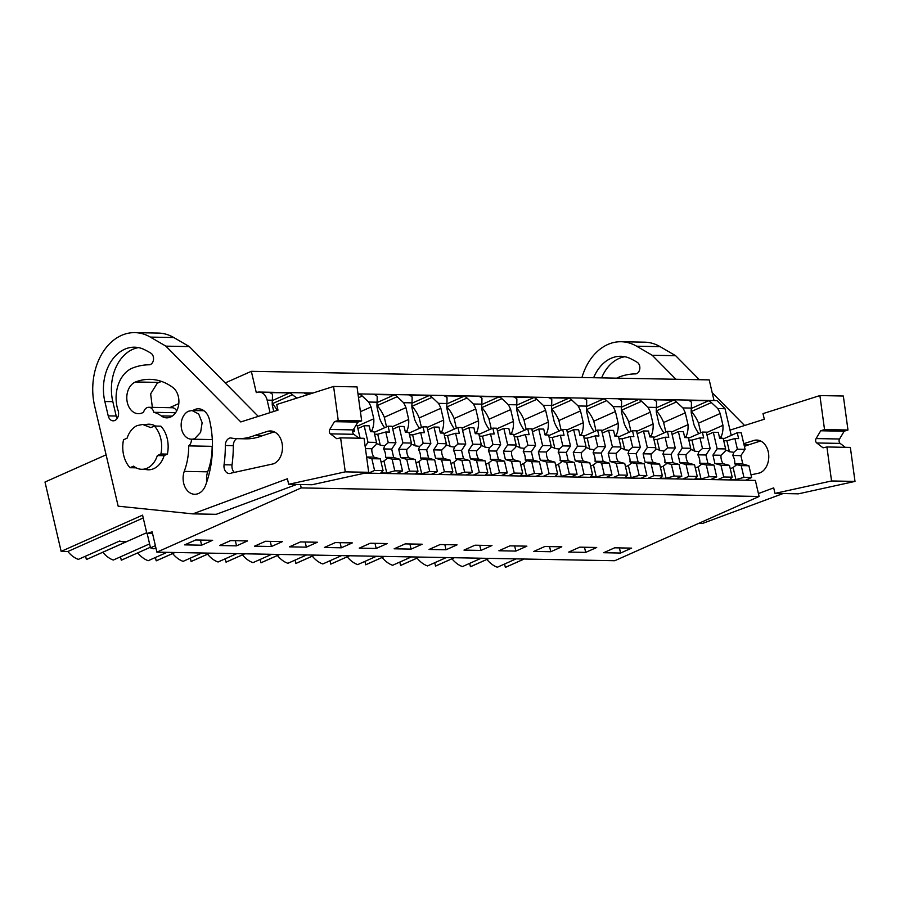 <?xml version="1.0" encoding="UTF-8"?>
<svg xmlns="http://www.w3.org/2000/svg" width="900" height="900" viewBox="0 0 900 900"><rect width="100%" height="100%" fill="white"/><g stroke="black" fill="none" stroke-linecap="round" stroke-linejoin="round"><path stroke-width="1.35" d="M365.051 473.096L755.359 480.409L759.105 496.485L301.23 487.912L300.431 484.504M301.23 487.912L156.893 552.15L614.768 560.722L759.105 496.485M225.236 382.928L251.336 371.317L709.211 379.89L714.026 400.556M357.986 393.896L716.996 400.613L725.018 408.713L731.239 435.397M620.595 553.039L603.641 552.724L614.666 547.808L631.631 548.134L620.595 553.039L619.403 547.898M306.371 547.155L289.406 546.84L300.442 541.924L317.396 542.239L306.371 547.155L305.168 542.014M265.523 541.271L282.488 541.586L271.451 546.502L254.498 546.188L265.523 541.271M509.929 545.85L526.882 546.165L515.858 551.081L498.892 550.755L509.929 545.85M480.938 550.429L463.984 550.102L475.009 545.197L491.974 545.512L480.938 550.429L479.745 545.288M579.758 547.155L596.711 547.481L585.686 552.386L568.721 552.071L579.758 547.155M544.837 546.502L561.803 546.817L550.766 551.734L533.812 551.419L544.837 546.502M376.2 548.46L359.235 548.145L370.271 543.24L387.225 543.555L376.2 548.46L374.996 543.319M335.351 542.576L352.316 542.903L341.28 547.808L324.326 547.493L335.351 542.576M446.029 549.765L429.064 549.45L440.1 544.545L457.054 544.86L446.029 549.765L444.825 544.635M405.18 543.892L422.145 544.207L411.109 549.113L394.155 548.798L405.18 543.892M230.614 540.619L247.567 540.934L236.542 545.85L219.578 545.524L230.614 540.619M195.694 539.966L212.659 540.281L201.623 545.197L184.669 544.871L195.694 539.966M156.893 552.15L152.156 531.821L146.857 533.498L152.572 533.61M524.104 559.024L505.35 567.371A24.446 15.682 66 0 0 506.048 567.09L524.171 559.024M505.35 567.371L504.562 564.019M486.877 559.429A24.446 15.682 66 0 0 497.363 567.225L516.116 558.877M489.184 558.371L470.43 566.719A24.446 15.682 66 0 0 471.139 566.438L489.251 558.371M470.43 566.719L469.654 563.366M451.957 558.776A24.446 15.682 66 0 0 462.454 566.572L481.207 558.225M454.275 557.719L435.521 566.066A24.446 15.682 66 0 0 436.219 565.785L454.343 557.719M435.521 566.066L434.734 562.714M417.049 558.124A24.446 15.682 66 0 0 427.534 565.92L446.287 557.572M419.355 557.066L400.601 565.414A24.446 15.682 66 0 0 401.31 565.132L419.423 557.066M400.601 565.414L399.825 562.061M382.129 557.471A24.446 15.682 66 0 0 392.625 565.267L411.379 556.92M384.446 556.414L365.692 564.761A24.446 15.682 66 0 0 366.39 564.48L384.514 556.414M365.692 564.761L364.905 561.409M347.22 556.819A24.446 15.682 66 0 0 357.705 564.604L376.459 556.256M349.526 555.761L330.772 564.109A24.446 15.682 66 0 0 331.481 563.816L349.594 555.761M330.772 564.109L329.996 560.745M312.3 556.166A24.446 15.682 66 0 0 322.796 563.951L341.55 555.604M314.618 555.097L295.864 563.445A24.446 15.682 66 0 0 296.561 563.164L314.685 555.109M295.864 563.445L295.076 560.092M277.391 555.514A24.446 15.682 66 0 0 287.876 563.299L306.63 554.951M279.697 554.445L260.944 562.793A24.446 15.682 66 0 0 261.653 562.511L279.765 554.445M260.944 562.793L260.168 559.44M242.471 554.861A24.446 15.682 66 0 0 252.968 562.646L271.721 554.299M244.789 553.793L226.035 562.14A24.446 15.682 66 0 0 226.732 561.859L244.856 553.793M226.035 562.14L225.248 558.788M207.562 554.197A24.446 15.682 66 0 0 218.047 561.994L236.801 553.646M209.869 553.14L191.115 561.488A24.446 15.682 66 0 0 191.824 561.206L209.936 553.14M191.115 561.488L190.339 558.135M172.643 553.545A24.446 15.682 66 0 0 183.139 561.341L201.893 552.994M174.96 552.488L156.206 560.835A24.446 15.682 66 0 0 156.904 560.554L175.028 552.488M156.206 560.835L155.419 557.483M137.734 552.892A24.446 15.682 66 0 0 148.219 560.689L166.972 552.341M121.286 560.183A24.446 15.682 66 0 0 121.995 559.901L150.368 547.267L121.286 560.183L120.51 556.83M102.814 552.24A24.446 15.682 66 0 0 113.31 560.036L149.58 543.881M143.246 517.95L67.837 551.509A24.446 15.682 66 0 0 78.39 559.373L119.633 541.024A24.446 15.682 -114 0 0 127.609 541.17L86.377 559.53A24.446 15.682 66 0 0 87.075 559.249L146.678 532.721M86.377 559.53L85.59 556.178M67.837 551.509L61.144 551.385L45 482.029L106.099 454.826M169.627 407.678L178.796 403.605M270.056 412.65L267.142 400.129A11.768 8.651 91.1 0 0 259.121 392.04A11.768 8.651 91.1 0 0 256.298 392.625L251.336 371.317M267.142 400.129L272.374 400.23L272.475 394.369A11.768 8.651 91.1 0 0 269.606 392.558L289.564 392.929A11.768 8.651 91.1 0 1 292.421 394.751L272.385 403.661L272.227 402.975M296.887 398.104L292.421 394.751M311.873 393.356L304.526 393.21A11.768 8.651 91.1 0 1 307.181 394.841M358.031 394.211L359.392 394.245A11.768 8.651 91.1 0 1 362.25 396.056L368.662 402.03L372.892 402.12L377.123 402.199L377.213 396.338A11.768 8.651 91.1 0 0 374.355 394.526L394.301 394.897A11.768 8.651 91.1 0 1 397.159 396.709L403.571 402.694L412.031 402.851L412.132 396.99A11.768 8.651 91.1 0 0 409.264 395.179L429.221 395.55A11.768 8.651 91.1 0 1 432.079 397.361L438.491 403.346L446.951 403.504L447.041 397.642A11.768 8.651 91.1 0 0 444.184 395.831L464.13 396.202A11.768 8.651 91.1 0 1 466.988 398.014L473.4 403.999L481.86 404.156L481.961 398.295A11.768 8.651 91.1 0 0 479.093 396.484L499.05 396.855A11.768 8.651 91.1 0 1 501.907 398.666L508.309 404.651L516.78 404.809L516.87 398.947A11.768 8.651 91.1 0 0 514.012 397.136L533.959 397.507A11.768 8.651 91.1 0 1 536.816 399.319L543.229 405.304L551.689 405.461L551.79 399.6A11.768 8.651 91.1 0 0 548.921 397.789L568.879 398.171A11.768 8.651 91.1 0 1 571.736 399.983L578.137 405.956L586.597 406.114L586.699 400.252A11.768 8.651 91.1 0 0 583.841 398.441L603.788 398.824A11.768 8.651 91.1 0 1 606.645 400.635L613.058 406.609L621.518 406.766L621.607 400.916A11.768 8.651 91.1 0 0 618.75 399.105L638.707 399.476A11.768 8.651 91.1 0 1 641.565 401.287L647.966 407.272L656.426 407.43L656.528 401.569A11.768 8.651 91.1 0 0 653.67 399.757L673.616 400.129A11.768 8.651 91.1 0 1 676.474 401.94L682.886 407.925L691.346 408.082L691.436 402.221A11.768 8.651 91.1 0 0 688.579 400.41L708.536 400.781A11.768 8.651 91.1 0 1 711.394 402.593L691.357 411.514L691.189 410.827M719.494 437.535L721.136 436.815A26.662 17.1 66 0 0 722.936 425.34L720.18 413.516A26.674 17.111 66 0 0 717.795 408.577L711.394 402.593M272.374 400.23A26.674 17.111 66 0 0 272.284 405.124L273.757 411.469M721.136 436.815L721.474 438.277M691.346 408.082A26.674 17.111 66 0 0 691.256 412.976L694.001 424.8A26.662 17.1 66 0 0 698.884 433.609M684.585 436.882L686.216 436.162A26.662 17.1 66 0 0 688.016 424.688L685.271 412.864A26.674 17.111 66 0 0 682.886 407.925M686.216 436.162L686.554 437.614M656.426 407.43A26.674 17.111 66 0 0 656.336 412.324L659.092 424.136A26.662 17.1 66 0 0 663.964 432.956M649.665 436.23L651.308 435.499A26.662 17.1 66 0 0 653.107 424.024L650.351 412.211A26.674 17.111 66 0 0 647.966 407.272M651.308 435.499L651.645 436.961M621.518 406.766A26.674 17.111 66 0 0 621.428 411.671L624.173 423.484A26.662 17.1 66 0 0 629.055 432.304M614.756 435.577L616.387 434.846A26.662 17.1 66 0 0 618.188 423.371L615.442 411.559A26.674 17.111 66 0 0 613.058 406.609M616.387 434.846L616.725 436.309M586.597 406.114A26.674 17.111 66 0 0 586.508 411.019L589.264 422.831A26.662 17.1 66 0 0 594.135 431.64M579.836 434.925L581.479 434.194A26.662 17.1 66 0 0 583.279 422.719L580.523 410.906A26.674 17.111 66 0 0 578.137 405.956M581.479 434.194L581.816 435.656M551.689 405.461A26.674 17.111 66 0 0 551.599 410.355L554.344 422.179A26.662 17.1 66 0 0 559.226 430.988M544.928 434.272L546.559 433.541A26.662 17.1 66 0 0 548.359 422.066L545.614 410.254A26.674 17.111 66 0 0 543.229 405.304M546.559 433.541L546.908 435.004M516.78 404.809A26.674 17.111 66 0 0 516.679 409.702L519.435 421.526A26.662 17.1 66 0 0 524.306 430.335M510.007 433.62L511.65 432.889A26.662 17.1 66 0 0 513.45 421.414L510.694 409.59A26.674 17.111 66 0 0 508.309 404.651M511.65 432.889L511.988 434.351M481.86 404.156A26.674 17.111 66 0 0 481.77 409.05L484.515 420.874A26.662 17.1 66 0 0 489.397 429.683M475.099 432.968L476.73 432.236A26.662 17.1 66 0 0 478.53 420.761L475.785 408.938A26.674 17.111 66 0 0 473.4 403.999M476.73 432.236L477.079 433.699M446.951 403.504A26.674 17.111 66 0 0 446.85 408.397L449.606 420.221A26.662 17.1 66 0 0 454.478 429.03M440.179 432.304L441.821 431.584A26.662 17.1 66 0 0 443.621 420.109L440.865 408.285A26.674 17.111 66 0 0 438.491 403.346M441.821 431.584L442.159 433.035M412.031 402.851A26.674 17.111 66 0 0 411.941 407.745L414.686 419.558A26.662 17.1 66 0 0 419.569 428.377M405.27 431.651L406.901 430.931A26.662 17.1 66 0 0 408.701 419.456L405.956 407.632A26.674 17.111 66 0 0 403.571 402.694M406.901 430.931L407.25 432.382M377.123 402.199A26.674 17.111 66 0 0 377.021 407.093L379.777 418.905A26.662 17.1 66 0 0 384.649 427.725M370.361 430.999L371.993 430.267A26.662 17.1 66 0 0 373.793 418.793L371.036 406.98A26.674 17.111 66 0 0 368.662 402.03M371.993 430.267L372.33 431.73M61.144 551.385L142.582 515.137L146.857 533.498M271.451 546.502L270.259 541.361M515.858 551.081L514.654 545.94M585.686 552.386L584.482 547.245M550.766 551.734L549.574 546.592M341.28 547.808L340.088 542.666M411.109 549.113L409.916 543.983M236.542 545.85L235.339 540.709M201.623 545.197L200.43 540.056M289.564 392.929L272.34 400.601M277.189 410.389A26.674 17.111 66 0 0 272.385 403.661M359.392 394.245L358.11 394.808M358.515 397.721L362.25 396.056M360.416 411.705L371.036 406.98M394.301 394.897L377.077 402.559M376.965 404.944L377.123 405.63L397.159 396.709M386.539 426.881L384.3 417.274L405.956 407.632M384.3 417.274A26.674 17.111 66 0 0 377.123 405.63M429.221 395.55L411.998 403.211M411.885 405.596L412.043 406.282L432.079 397.361M421.459 427.534L419.22 417.926L440.865 408.285M419.22 417.926A26.674 17.111 66 0 0 412.043 406.282M464.13 396.202L446.906 403.875M446.794 406.249L446.951 406.935L466.988 398.014M456.368 428.186L454.129 418.579L475.785 408.938M454.129 418.579A26.674 17.111 66 0 0 446.951 406.935M499.05 396.855L481.826 404.527M481.714 406.901L481.871 407.588L501.907 398.666M491.287 428.839L489.049 419.231L510.694 409.59M489.049 419.231A26.674 17.111 66 0 0 481.871 407.588M533.959 397.507L516.735 405.18M516.623 407.554L516.78 408.24L536.816 399.319M526.196 429.502L523.957 419.884L545.614 410.254M523.957 419.884A26.674 17.111 66 0 0 516.78 408.24M568.879 398.171L551.655 405.832M551.543 408.218L551.7 408.892L571.736 399.983M561.116 430.155L558.877 420.536L580.523 410.906M558.877 420.536A26.674 17.111 66 0 0 551.7 408.892M603.788 398.824L586.564 406.485M586.451 408.87L586.609 409.545L606.645 400.635M596.025 430.808L593.786 421.189L615.442 411.559M593.786 421.189A26.674 17.111 66 0 0 586.609 409.545M638.707 399.476L621.484 407.137M621.36 409.522L621.529 410.209L641.565 401.287M630.945 431.46L628.706 421.841L650.351 412.211M628.706 421.841A26.674 17.111 66 0 0 621.529 410.209M673.616 400.129L656.393 407.79M656.28 410.175L656.438 410.861L676.474 401.94M665.854 432.113L663.615 422.505L685.271 412.864M663.615 422.505A26.674 17.111 66 0 0 656.438 410.861M708.536 400.781L691.312 408.442M700.774 432.765L698.535 423.157L720.18 413.516M698.535 423.157A26.674 17.111 66 0 0 691.357 411.514M722.936 425.34L706.444 432.675M671.535 432.022L688.016 424.688M636.615 431.37L653.107 424.024M601.706 430.706L618.188 423.371M566.786 430.054L583.279 422.719M531.877 429.401L548.359 422.066M496.957 428.749L513.45 421.414M462.049 428.096L478.53 420.761M427.129 427.444L443.621 420.109M392.22 426.791L408.701 419.456M357.3 426.139L373.793 418.793M188.528 411.233L191.97 410.512L198.709 414.045L202.129 422.685L200.61 432.36L194.873 438.48A14.344 10.541 91.1 0 1 191.43 439.189A14.344 10.541 91.1 0 1 181.26 427.016A14.344 10.541 91.1 0 1 188.528 411.233M154.384 426.037L150.829 427.624L142.627 424.451L137.25 425.565A22.433 16.481 91.1 0 0 127.091 438.188L123.525 439.774A26.482 19.451 -88.9 0 0 130.028 467.719L133.594 466.132A22.433 16.481 91.1 0 0 141.795 469.305A22.433 16.481 91.1 0 0 157.331 455.569L163.811 455.692L167.377 454.106A26.482 19.451 -88.9 0 0 160.875 426.161L154.384 426.037A26.482 19.451 -88.9 0 1 160.898 453.983L167.377 454.106M155.385 545.67L150.502 547.841L147.172 533.509M155.914 547.931L153.81 548.82L150.502 547.841M157.331 455.569L160.898 453.983M136.148 467.831L130.028 467.719M748.913 465.761L741.217 465.615L743.951 477.371L751.646 477.517L748.913 465.761L742.815 464.017L740.869 455.636L745.076 449.303L741.24 432.799L737.246 432.72L738.619 438.593L734.906 438.525L726.874 440.764L729.439 451.755A9.675 6.21 66 0 0 725.738 450.371A9.675 6.21 66 0 0 725.344 450.382M726.874 440.764L723.724 440.707M729.439 451.755L733.849 452.295L737.381 449.168L734.906 438.525M723.161 438.3L719.663 438.244L718.29 432.371L713.306 432.27L717.154 448.785L725.636 448.942L723.161 438.3M723.004 463.646L714.881 463.5L720.979 465.233L729.472 465.401L723.004 463.646A9.675 6.21 66 0 1 721.058 455.265L725.164 451.238L725.636 448.942M733.849 452.295L732.735 455.479A9.675 6.21 66 0 1 734.692 463.871L736.74 464.726L733.095 467.505L735.919 479.61L729.934 479.498L732.206 477.157L729.472 465.401M730.249 468.754L733.095 467.505M740.869 455.636L732.735 455.479M745.076 449.303L737.381 449.168M723.308 438.93L737.246 432.72M721.058 455.265L712.935 455.108L717.154 448.785M714.881 463.5L712.935 455.108M743.951 477.371L735.919 479.61M741.217 465.615L736.74 464.726M742.815 464.017L734.692 463.871M751.646 477.517L745.549 480.229M713.306 432.27L707.006 435.082M720.979 465.233L723.712 476.989L717.626 479.711M723.712 476.989L732.206 477.157M713.992 465.109L706.298 464.963L709.031 476.719L716.726 476.865L713.992 465.109L707.906 463.365L705.949 454.984L710.168 448.65L706.32 432.146L702.337 432.067L703.699 437.94L699.998 437.873L691.965 440.111L694.519 451.103A9.675 6.21 66 0 0 690.817 449.719A9.675 6.21 66 0 0 690.424 449.73M691.965 440.111L688.815 440.055M694.519 451.103L698.94 451.631L702.472 448.504L699.998 437.873M688.252 437.647L684.742 437.58L683.381 431.719L678.398 431.618L682.234 448.132L690.727 448.29L688.252 437.647M688.095 462.994L679.972 462.848L686.059 464.58L694.553 464.738L688.095 462.994A9.675 6.21 66 0 1 686.149 454.613L690.244 450.585L690.727 448.29M698.94 451.631L697.826 454.826A9.675 6.21 66 0 1 699.773 463.219L701.831 464.062L698.186 466.841L700.999 478.957L695.014 478.845L697.286 476.494L694.553 464.738M695.34 468.101L698.186 466.841M705.949 454.984L697.826 454.826M710.168 448.65L702.472 448.504M688.399 438.277L702.337 432.067M686.149 454.613L678.015 454.455L682.234 448.132M679.972 462.848L678.015 454.455M709.031 476.719L700.999 478.957M706.298 464.963L701.831 464.062M707.906 463.365L699.773 463.219M716.726 476.865L710.64 479.576M678.398 431.618L672.097 434.43M686.059 464.58L688.804 476.336L682.706 479.048M688.804 476.336L697.286 476.494M679.084 464.456L671.389 464.31L674.123 476.066L681.817 476.213L679.084 464.456L672.986 462.713L671.04 454.331L675.248 447.998L671.411 431.494L667.418 431.415L668.79 437.287L665.077 437.22L657.045 439.459L659.61 450.45A9.675 6.21 66 0 0 655.909 449.066A9.675 6.21 66 0 0 655.515 449.077M657.045 439.459L653.895 439.402M659.61 450.45L664.02 450.979L667.553 447.851L665.077 437.22M653.332 436.995L649.834 436.928L648.461 431.066L643.477 430.965L647.325 447.48L655.808 447.637L653.332 436.995M653.175 462.341L645.053 462.184L651.15 463.928L659.644 464.085L653.175 462.341A9.675 6.21 66 0 1 651.229 453.96L655.335 449.933L655.808 447.637M664.02 450.979L662.906 454.174A9.675 6.21 66 0 1 664.864 462.555L666.911 463.41L663.266 466.189L666.09 478.305L660.105 478.192L662.377 475.841L659.644 464.085M660.42 467.449L663.266 466.189M671.04 454.331L662.906 454.174M675.248 447.998L667.553 447.851M653.479 437.625L667.418 431.415M651.229 453.96L643.106 453.803L647.325 447.48M645.053 462.184L643.106 453.803M674.123 476.066L666.09 478.305M671.389 464.31L666.911 463.41M672.986 462.713L664.864 462.555M681.817 476.213L675.72 478.924M643.477 430.965L637.178 433.766M651.15 463.928L653.884 475.684L647.798 478.395M653.884 475.684L662.377 475.841M644.164 463.793L636.469 463.657L639.202 475.414L646.898 475.56L644.164 463.793L638.077 462.06L636.12 453.679L640.339 447.345L636.491 430.841L632.509 430.762L633.87 436.635L630.169 436.567L622.136 438.806L624.69 449.798A9.675 6.21 66 0 0 620.989 448.414A9.675 6.21 66 0 0 620.595 448.425M622.136 438.806L618.986 438.739M624.69 449.798L629.111 450.326L632.644 447.199L630.169 436.567M618.424 436.343L614.914 436.275L613.553 430.402L608.569 430.312L612.405 446.827L620.899 446.985L618.424 436.343M618.266 461.689L610.144 461.531L616.23 463.275L624.724 463.433L618.266 461.689A9.675 6.21 66 0 1 616.32 453.308L620.415 449.28L620.899 446.985M629.111 450.326L627.998 453.521A9.675 6.21 66 0 1 629.944 461.902L632.002 462.757L628.357 465.536L631.17 477.652L625.185 477.54L627.469 475.189L624.724 463.433M625.511 466.796L628.357 465.536M636.12 453.679L627.998 453.521M640.339 447.345L632.644 447.199M618.57 436.961L632.509 430.762M616.32 453.308L608.186 453.15L612.405 446.827M610.144 461.531L608.186 453.15M639.202 475.414L631.17 477.652M636.469 463.657L632.002 462.757M638.077 462.06L629.944 461.902M646.898 475.56L640.811 478.271M608.569 430.312L602.269 433.114M616.23 463.275L618.975 475.031L612.877 477.743M618.975 475.031L627.469 475.189M609.255 463.14L601.56 463.005L604.294 474.761L611.989 474.896L609.255 463.14L603.158 461.407L601.211 453.015L605.419 446.692L601.582 430.178L597.589 430.11L598.961 435.983L595.249 435.904L587.216 438.154L589.781 449.145A9.675 6.21 66 0 0 586.08 447.761A9.675 6.21 66 0 0 585.686 447.761M587.216 438.154L584.066 438.086M589.781 449.145L594.191 449.674L597.724 446.546L595.249 435.904M583.504 435.69L580.005 435.623L578.633 429.75L573.649 429.66L577.496 446.164L585.979 446.332L583.504 435.69M583.346 461.036L575.224 460.879L581.321 462.623L589.815 462.78L583.346 461.036A9.675 6.21 66 0 1 581.4 452.644L585.506 448.627L585.979 446.332M594.191 449.674L593.077 452.869A9.675 6.21 66 0 1 595.035 461.25L597.082 462.105L593.438 464.884L596.261 477L590.276 476.887L592.549 474.536L589.815 462.78M590.591 466.144L593.438 464.884M601.211 453.015L593.077 452.869M605.419 446.692L597.724 446.546M583.65 436.309L597.589 430.11M581.4 452.644L573.278 452.498L577.496 446.164M575.224 460.879L573.278 452.498M604.294 474.761L596.261 477M601.56 463.005L597.082 462.105M603.158 461.407L595.035 461.25M611.989 474.896L605.891 477.608M573.649 429.66L567.349 432.461M581.321 462.623L584.055 474.379L577.969 477.09M584.055 474.379L592.549 474.536M574.335 462.488L566.64 462.341L569.374 474.098L577.069 474.244L574.335 462.488L568.249 460.755L566.291 452.363L570.51 446.04L566.663 429.525L562.68 429.457L564.041 435.319L560.34 435.251L552.308 437.49L554.861 448.493A9.675 6.21 66 0 0 551.16 447.098A9.675 6.21 66 0 0 550.766 447.109M552.308 437.49L549.158 437.434M554.861 448.493L559.283 449.021L562.815 445.894L560.34 435.251M548.595 435.037L545.085 434.97L543.724 429.098L538.74 429.007L542.576 445.511L551.07 445.669L548.595 435.037M548.438 460.384L540.315 460.226L546.401 461.97L554.895 462.127L548.438 460.384A9.675 6.21 66 0 1 546.491 451.991L550.586 447.975L551.07 445.669M559.283 449.021L558.169 452.216A9.675 6.21 66 0 1 560.115 460.598L562.174 461.452L558.529 464.231L561.341 476.348L555.356 476.235L557.64 473.884L554.895 462.127M555.683 465.491L558.529 464.231M566.291 452.363L558.169 452.216M570.51 446.04L562.815 445.894M548.741 435.656L562.68 429.457M546.491 451.991L538.358 451.845L542.576 445.511M540.315 460.226L538.358 451.845M569.374 474.098L561.341 476.348M566.64 462.341L562.174 461.452M568.249 460.755L560.115 460.598M577.069 474.244L570.983 476.955M538.74 429.007L532.44 431.809M546.401 461.97L549.146 473.726L543.049 476.438M549.146 473.726L557.64 473.884M539.426 461.835L531.731 461.689L534.465 473.445L542.16 473.591L539.426 461.835L533.329 460.091L531.382 451.71L535.59 445.387L531.754 428.873L527.76 428.805L529.132 434.666L525.42 434.599L517.387 436.838L519.952 447.84A9.675 6.21 66 0 0 516.251 446.445A9.675 6.21 66 0 0 515.858 446.456M517.387 436.838L514.238 436.781M519.952 447.84L524.363 448.369L527.895 445.241L525.42 434.599M513.675 434.385L510.176 434.317L508.815 428.445L503.82 428.355L507.668 444.859L516.161 445.016L513.675 434.385M513.529 459.72L505.395 459.574L511.493 461.317L519.986 461.475L513.529 459.72A9.675 6.21 66 0 1 511.571 451.339L515.678 447.311L516.161 445.016M524.363 448.369L523.249 451.564A9.675 6.21 66 0 1 525.206 459.945L527.254 460.8L523.609 463.579L526.433 475.695L520.447 475.582L522.72 473.231L519.986 461.475M520.762 464.839L523.609 463.579M531.382 451.71L523.249 451.564M535.59 445.387L527.895 445.241M513.821 435.004L527.76 428.805M511.571 451.339L503.449 451.192L507.668 444.859M505.395 459.574L503.449 451.192M534.465 473.445L526.433 475.695M531.731 461.689L527.254 460.8M533.329 460.091L525.206 459.945M542.16 473.591L536.062 476.303M503.82 428.355L497.52 431.156M511.493 461.317L514.226 473.074L508.14 475.785M514.226 473.074L522.72 473.231M504.506 461.183L496.811 461.036L499.556 472.793L507.24 472.939L504.506 461.183L498.42 459.439L496.463 451.058L500.681 444.735L496.834 428.22L492.851 428.141L494.213 434.014L490.511 433.946L482.479 436.185L485.032 447.176A9.675 6.21 66 0 0 481.331 445.793A9.675 6.21 66 0 0 480.938 445.804M482.479 436.185L479.329 436.129M485.032 447.176L489.454 447.716L492.986 444.589L490.511 433.946M478.766 433.721L475.256 433.665L473.895 427.793L468.911 427.702L472.748 444.206L481.241 444.364L478.766 433.721M478.609 459.067L470.486 458.921L476.572 460.654L485.066 460.822L478.609 459.067A9.675 6.21 66 0 1 476.662 450.686L480.757 446.659L481.241 444.364M489.454 447.716L488.34 450.911A9.675 6.21 66 0 1 490.286 459.293L492.345 460.147L488.7 462.926L491.512 475.031L485.527 474.919L487.811 472.579L485.066 460.822M485.854 464.175L488.7 462.926M496.463 451.058L488.34 450.911M500.681 444.735L492.986 444.589M478.912 434.351L492.851 428.141M476.662 450.686L468.529 450.54L472.748 444.206M470.486 458.921L468.529 450.54M499.556 472.793L491.512 475.031M496.811 461.036L492.345 460.147M498.42 459.439L490.286 459.293M507.24 472.939L501.154 475.65M468.911 427.702L462.611 430.504M476.572 460.654L479.317 472.421L473.22 475.132M479.317 472.421L487.811 472.579M469.598 460.53L461.902 460.384L464.636 472.14L472.331 472.286L469.598 460.53L463.5 458.786L461.554 450.405L465.761 444.071L461.925 427.567L457.931 427.489L459.304 433.361L455.591 433.294L447.559 435.532L450.124 446.524A9.675 6.21 66 0 0 446.423 445.14A9.675 6.21 66 0 0 446.029 445.151M447.559 435.532L444.409 435.476M450.124 446.524L454.534 447.064L458.077 443.936L455.591 433.294M443.846 433.069L440.348 433.001L438.986 427.14L433.991 427.039L437.839 443.554L446.332 443.711L443.846 433.069M443.7 458.415L435.566 458.269L441.664 460.001L450.157 460.159L443.7 458.415A9.675 6.21 66 0 1 441.743 450.034L445.849 446.006L446.332 443.711M454.534 447.064L453.42 450.248A9.675 6.21 66 0 1 455.377 458.64L457.425 459.495L453.78 462.274L456.604 474.379L450.619 474.266L452.891 471.926L450.157 460.159M450.934 463.522L453.78 462.274M461.554 450.405L453.42 450.248M465.761 444.071L458.077 443.936M443.993 433.699L457.931 427.489M441.743 450.034L433.62 449.876L437.839 443.554M435.566 458.269L433.62 449.876M464.636 472.14L456.604 474.379M461.902 460.384L457.425 459.495M463.5 458.786L455.377 458.64M472.331 472.286L466.234 474.998M433.991 427.039L427.691 429.851M441.664 460.001L444.397 471.757L438.311 474.469M444.397 471.757L452.891 471.926M434.678 459.877L426.983 459.731L429.728 471.488L437.411 471.634L434.678 459.877L428.591 458.134L426.634 449.752L430.853 443.419L427.005 426.915L423.022 426.836L424.384 432.709L420.683 432.641L412.65 434.88L415.204 445.871A9.675 6.21 66 0 0 411.502 444.488A9.675 6.21 66 0 0 411.109 444.499M412.65 434.88L409.5 434.824M415.204 445.871L419.625 446.4L423.157 443.272L420.683 432.641M408.938 432.416L405.428 432.349L404.066 426.488L399.082 426.386L402.919 442.901L411.412 443.059L408.938 432.416M408.78 457.762L400.657 457.616L406.744 459.349L415.238 459.506L408.78 457.762A9.675 6.21 66 0 1 406.834 449.381L410.929 445.354L411.412 443.059M419.625 446.4L418.511 449.595A9.675 6.21 66 0 1 420.457 457.988L422.516 458.831L418.871 461.61L421.684 473.726L415.699 473.614L417.983 471.262L415.238 459.506M416.025 462.87L418.871 461.61M426.634 449.752L418.511 449.595M430.853 443.419L423.157 443.272M409.084 433.046L423.022 426.836M406.834 449.381L398.7 449.224L402.919 442.901M400.657 457.616L398.7 449.224M429.728 471.488L421.684 473.726M426.983 459.731L422.516 458.831M428.591 458.134L420.457 457.988M437.411 471.634L431.325 474.345M399.082 426.386L392.782 429.199M406.744 459.349L409.489 471.105L403.391 473.816M409.489 471.105L417.983 471.262M399.769 459.225L392.074 459.079L394.808 470.835L402.502 470.981L399.769 459.225L393.671 457.481L391.725 449.1L395.933 442.766L392.096 426.262L388.103 426.184L389.475 432.056L385.762 431.989L377.73 434.228L380.295 445.219A9.675 6.21 66 0 0 376.594 443.835A9.675 6.21 66 0 0 376.2 443.846M377.73 434.228L374.58 434.171M380.295 445.219L384.705 445.748L388.249 442.62L385.762 431.989M374.017 431.764L370.519 431.696L369.157 425.835L364.162 425.734L368.01 442.249L376.504 442.406L374.017 431.764M366.637 457.211L371.835 458.696L380.329 458.854L373.871 457.11A9.675 6.21 66 0 1 371.914 448.729L376.02 444.701L376.504 442.406M384.705 445.748L383.591 448.942A9.675 6.21 66 0 1 385.549 457.324L387.596 458.179L383.951 460.957L386.775 473.074L380.79 472.961L383.062 470.61L380.329 458.854M381.105 462.218L383.951 460.957M391.725 449.1L383.591 448.942M395.933 442.766L388.249 442.62M374.164 432.382L388.103 426.184M365.175 446.501L368.01 442.249M371.914 448.729L365.456 448.605M373.871 457.11L366.604 456.975M394.808 470.835L386.775 473.074M392.074 459.079L387.596 458.179M393.671 457.481L385.549 457.324M402.502 470.981L396.405 473.692M364.162 425.734L357.863 428.535M371.835 458.696L374.569 470.452L368.483 473.164M374.569 470.452L383.062 470.61M353.936 428.738L354.555 431.404L352.789 431.37M360.124 438.233L357.188 425.61L355.815 425.576M774.979 493.391L831.555 480.971L855 481.41L798.424 493.83L774.979 493.391L773.696 487.879L758.419 493.549M816.716 442.969L840.161 443.407A2.948 2.16 91.1 0 1 839.554 439.009L844.178 431.213L820.732 430.774L816.109 438.57A2.948 2.16 91.1 0 0 816.716 442.969L823.061 447.817L826.92 446.974L831.555 480.971M820.732 430.774L824.535 429.57L819.9 395.572L762.998 413.618L764.303 419.243L730.001 430.132M581.951 377.505A55.901 41.074 91.1 0 1 621.146 341.73A55.901 41.074 91.1 0 1 636.649 346.207L652.196 355.264L675.911 379.271M593.64 377.73A41.333 30.375 91.1 0 1 620.865 356.287A41.333 30.375 91.1 0 1 630.9 358.819A130.511 95.906 91.1 0 1 637.268 362.351A6.041 4.433 91.1 0 1 639.754 369.101A6.041 4.433 91.1 0 1 635.389 373.894A82.26 60.446 91.1 0 0 618.998 377.1A30.724 22.579 91.1 0 0 616.725 378.157M759.712 440.606L753.773 440.494L743.771 443.678M753.773 440.505A16.785 12.33 91.1 0 1 756.754 440.066A16.785 12.33 91.1 0 1 768.679 454.489A16.785 12.33 91.1 0 1 759.904 472.905L751.028 474.851M783.067 493.549L702.551 523.429L698.726 523.361M855 481.41L850.354 447.412L826.92 446.974M840.161 443.407L845.28 447.311M844.178 431.213L847.98 430.009L824.535 429.57M819.9 395.572L843.345 396.011L847.98 430.009M621.146 341.73L644.591 342.169A55.901 41.074 91.1 0 1 660.094 346.646L675.641 355.702L699.356 379.71M712.192 392.704L744.592 425.498M675.641 355.702L652.196 355.264M601.627 377.876A41.333 30.375 91.1 0 1 624.859 356.726M743.974 444.566L749.104 444.668A76.657 56.329 91.1 0 1 744.379 446.299M760.646 441L749.104 444.668M288.675 484.29L345.251 471.859L368.696 472.298L312.109 484.729L288.675 484.29L287.392 478.777L192.803 513.877L118.159 506.183L94.657 406.091A55.901 41.074 91.1 0 1 134.843 332.629A55.901 41.074 91.1 0 1 150.345 337.095L165.893 346.151L240.773 421.942L277.999 410.13L276.683 404.516L333.596 386.46L338.231 420.457L334.429 421.661L329.805 429.457L353.25 429.896L357.874 422.111L334.429 421.661M329.805 429.457A2.948 2.16 91.1 0 0 330.412 433.856L336.757 438.705L340.605 437.861L345.251 471.859M146.115 424.519A22.804 16.751 91.1 0 1 149.119 424.204A22.804 16.751 91.1 0 1 155.498 426.06M164.16 455.546A22.804 16.751 91.1 0 1 148.264 469.8A22.804 16.751 91.1 0 1 145.282 469.373M161.257 415.912A35.303 25.942 91.1 0 0 153.81 412.312A7.357 5.4 91.1 0 0 148.804 407.295A7.357 5.4 91.1 0 0 143.595 412.166A16.178 11.891 91.1 0 1 138.364 413.696A16.178 11.891 91.1 0 1 127.024 400.939A16.178 11.891 91.1 0 1 133.74 382.882A16.178 11.891 91.1 0 1 135.517 381.971A67.669 49.725 91.1 0 1 149.963 379.35A67.669 49.725 91.1 0 1 172.766 387.416A16.178 11.891 91.1 0 1 178.493 405.731A16.178 11.891 91.1 0 1 166.714 417.848A16.178 11.891 91.1 0 1 161.257 415.912L172.226 416.115M188.696 445.894A54.428 39.994 91.1 0 1 184.23 471.397L207.675 471.836A54.428 39.994 91.1 0 0 212.13 446.332L188.696 445.894A7.357 5.4 91.1 0 0 191.464 439.189M192.949 410.535A16.178 11.891 91.1 0 1 198.472 408.803A16.178 11.891 91.1 0 1 208.8 417.532A16.178 11.891 91.1 0 1 209.52 419.929A86.782 63.765 91.1 0 1 205.616 485.235A16.178 11.891 91.1 0 1 194.692 494.28A16.178 11.891 91.1 0 1 184.23 471.397M116.201 416.036L112.826 401.659L104.85 401.512A41.333 30.375 91.1 0 1 134.561 347.186A41.333 30.375 91.1 0 1 144.585 349.706A130.511 95.906 91.1 0 1 150.964 353.239A6.041 4.433 91.1 0 1 153.45 359.989A6.041 4.433 91.1 0 1 149.085 364.793A82.26 60.446 91.1 0 0 132.683 367.988A30.724 22.579 91.1 0 0 118.103 410.546A7.211 5.299 91.1 0 1 113.141 420.829A7.211 5.299 91.1 0 1 108.45 416.666A7.211 5.299 91.1 0 1 108.225 415.879L116.201 416.025L117.169 418.433M104.85 401.512L108.225 415.879M273.409 431.505L267.469 431.392A16.785 12.33 91.1 0 1 270.45 430.954A16.785 12.33 91.1 0 1 282.375 445.376A16.785 12.33 91.1 0 1 273.589 463.793L231.379 473.051A7.515 5.524 91.1 0 1 229.343 473.535A7.515 5.524 91.1 0 1 224.055 464.749A102.836 75.566 91.1 0 0 225.326 445.511A7.515 5.524 91.1 0 1 230.524 437.918A76.657 56.329 91.1 0 0 237.713 438.683L245.689 438.829A76.657 56.329 91.1 0 0 262.789 435.555L254.812 435.409A76.657 56.329 91.1 0 1 237.713 438.683M267.469 431.392L254.812 435.409M296.752 484.436L216.236 514.316L192.803 513.877M368.696 472.298L364.05 438.3L340.605 437.861M330.412 433.856L353.846 434.295L358.965 438.21M353.846 434.295A2.948 2.16 91.1 0 1 353.25 429.896M357.874 422.111L361.676 420.896L338.231 420.457M333.596 386.46L357.03 386.899L361.676 420.896M134.843 332.629L158.287 333.067A55.901 41.074 91.1 0 1 173.79 337.534L189.338 346.59L258.289 416.385M189.338 346.59L165.893 346.151M153.81 412.312L175.601 412.718M148.804 407.295L172.249 407.734A7.357 5.4 91.1 0 1 176.636 411.007M152.347 407.363L150.649 393.863L157.185 383.321L158.963 382.41A67.669 49.725 91.1 0 1 161.651 381.476M206.775 481.894A16.178 11.891 91.1 0 1 207.675 471.836M112.826 401.659A41.333 30.375 91.1 0 1 138.544 347.614M225.326 445.511L233.314 445.657A7.515 5.524 91.1 0 1 236.722 438.649M274.343 431.887L262.789 435.555M234.326 472.41A7.515 5.524 91.1 0 1 232.031 464.906A102.836 75.566 91.1 0 0 233.303 445.657M717.795 408.577L725.018 408.713M816.109 438.57L839.554 439.009M636.649 346.207L660.094 346.646M150.345 337.095L173.79 337.534M135.517 381.971L158.963 382.41M224.055 464.749L232.031 464.906M259.121 392.04L312.84 393.041M191.97 410.512L203.94 410.738M191.43 439.189L212.299 439.582M141.795 469.305L151.268 469.485M142.627 424.451L152.111 424.631"/></g></svg>
